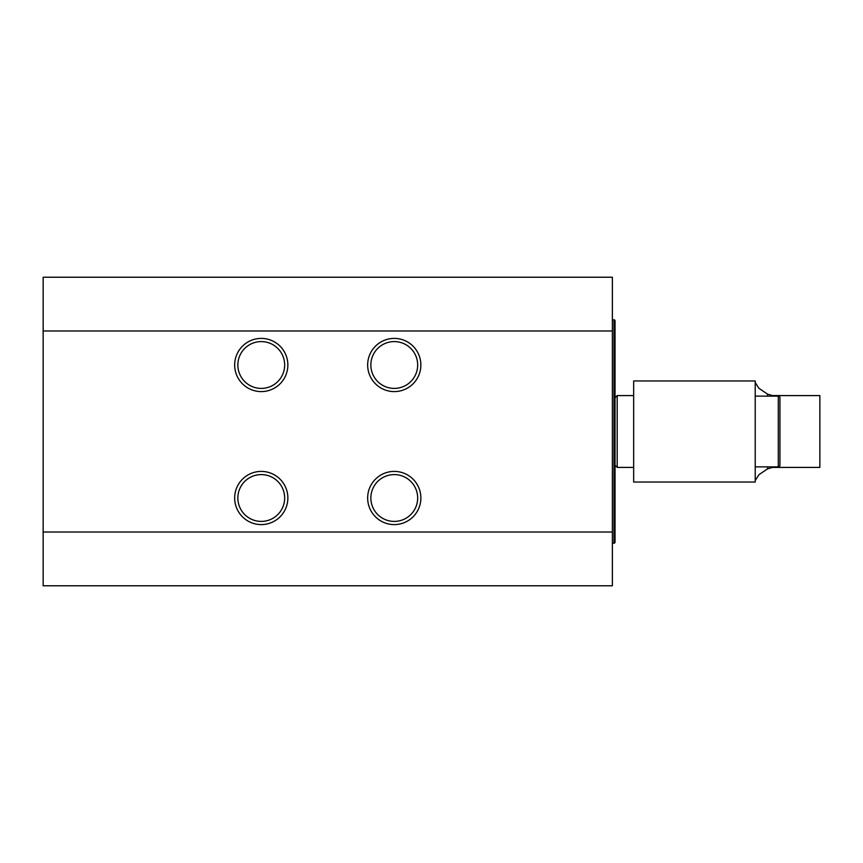 <?xml version="1.0" encoding="UTF-8"?>
<svg xmlns="http://www.w3.org/2000/svg" width="863" height="863" viewBox="0 0 863 863"><rect width="100%" height="100%" fill="white"/><g stroke="black" fill="none" stroke-linecap="round" stroke-linejoin="round"><path stroke-width="1.29" d="M43.15 532.018L43.15 585.772L612.374 585.772L612.374 532.018L43.15 532.018L43.15 330.982L612.374 330.982L612.374 532.018M612.374 330.982L612.374 277.228L43.15 277.228L43.15 330.982M287.864 365.006A26.602 26.602 0 0 0 261.262 338.404A26.602 26.602 0 0 0 234.66 365.006A26.602 26.602 0 0 0 261.262 391.597A26.602 26.602 0 0 0 287.864 365.006M420.864 365.006A26.602 26.602 0 0 0 394.262 338.404A26.602 26.602 0 0 0 367.66 365.006A26.602 26.602 0 0 0 394.262 391.597A26.602 26.602 0 0 0 420.864 365.006M287.864 497.994A26.602 26.602 0 0 0 261.262 471.403A26.602 26.602 0 0 0 234.66 497.994A26.602 26.602 0 0 0 261.262 524.596A26.602 26.602 0 0 0 287.864 497.994M420.864 497.994A26.602 26.602 0 0 0 394.262 471.403A26.602 26.602 0 0 0 367.66 497.994A26.602 26.602 0 0 0 394.262 524.596A26.602 26.602 0 0 0 420.864 497.994M613.971 319.785L613.971 543.215A1.068 1.068 0 0 0 615.039 542.158L615.039 320.842A1.068 1.068 0 0 0 613.971 319.785L612.374 319.785M613.971 543.215L612.374 543.215M615.039 465.254L617.185 467.412L617.185 395.588L633.658 395.588M633.658 431.5L633.658 380.961L755.211 380.961L755.211 482.039L633.658 482.039L633.658 431.5M755.211 382.46L758.857 388.253L767.531 394.121L772.407 395.588L819.85 395.588L819.85 467.412L772.407 467.412L767.531 468.879L767.531 466.872M767.531 396.128L767.531 394.121M767.531 468.879L758.857 474.747L755.211 480.54M779.947 437.638L779.947 397.767A1.65 1.65 0 0 0 778.297 396.128L778.297 466.872A1.65 1.65 0 0 0 779.947 465.233L779.947 443.787M779.947 397.767L779.947 465.233M284.671 365.006A23.409 23.409 0 0 0 261.262 341.597A23.409 23.409 0 0 0 237.854 365.006A23.409 23.409 0 0 0 261.262 388.404A23.409 23.409 0 0 0 284.671 365.006M417.67 365.006A23.409 23.409 0 0 0 394.262 341.597A23.409 23.409 0 0 0 370.853 365.006A23.409 23.409 0 0 0 394.262 388.404A23.409 23.409 0 0 0 417.67 365.006M284.671 497.994A23.409 23.409 0 0 0 261.262 474.596A23.409 23.409 0 0 0 237.854 497.994A23.409 23.409 0 0 0 261.262 521.403A23.409 23.409 0 0 0 284.671 497.994M417.67 497.994A23.409 23.409 0 0 0 394.262 474.596A23.409 23.409 0 0 0 370.853 497.994A23.409 23.409 0 0 0 394.262 521.403A23.409 23.409 0 0 0 417.67 497.994M819.85 467.412L819.85 395.588M615.039 397.746L617.185 395.588M617.185 467.412L633.658 467.412M755.211 466.872L778.297 466.872M755.211 396.128L778.297 396.128"/></g></svg>
